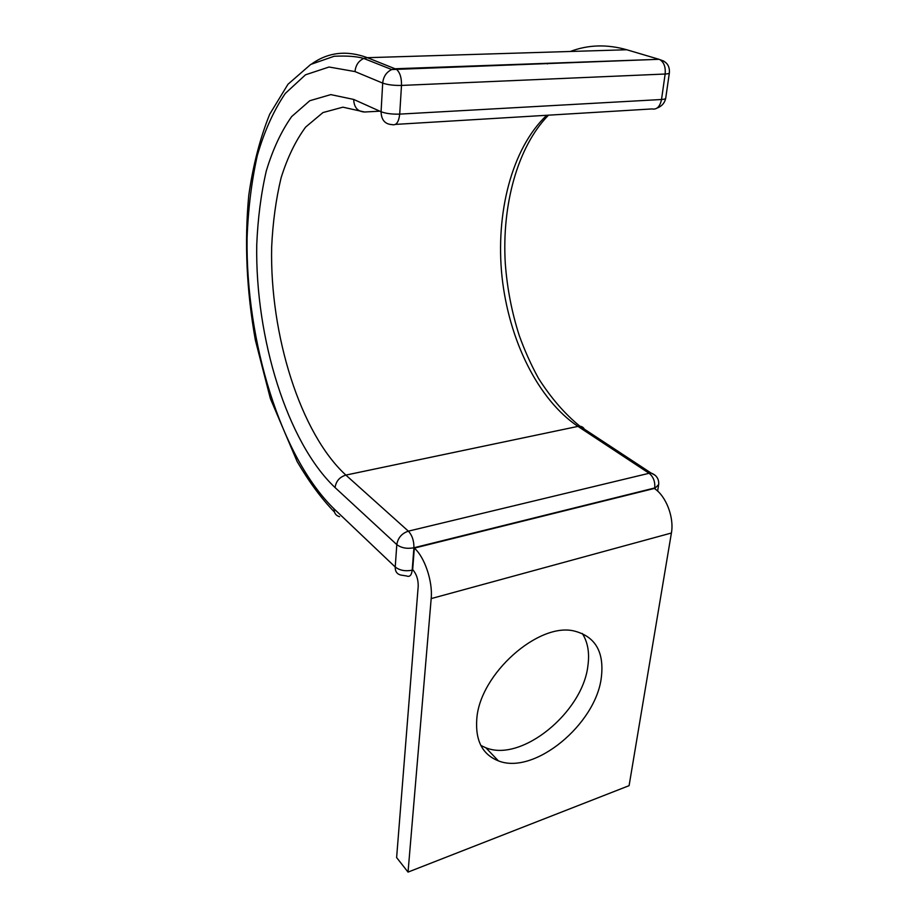 <?xml version="1.0" encoding="UTF-8"?>
<svg xmlns="http://www.w3.org/2000/svg" width="918" height="918" viewBox="0 0 918 918"><rect width="100%" height="100%" fill="white"/><g stroke="black" fill="none" stroke-linecap="round" stroke-linejoin="round"><path stroke-width="1.38" d="M582.31 633.489C587.83 642.187 589.689 652.939 587.91 665.734C582.838 712.139 521.676 762.548 485.863 747.78L480.837 745.462M476.786 719.001C475.237 740.585 482.42 754.539 498.359 760.85C534.265 775.423 595.954 724.21 601.336 677.461C604.354 652.078 595.438 636.633 574.599 631.114C538.855 621.738 479.735 673.915 476.786 719.001M418.206 586.281C418.321 579.442 416.474 573.888 412.664 569.619L414.328 548.115L654.305 488.456C665.963 495.823 674.328 517.408 671.402 533.014L629.094 785.659L408.04 872.1L396.622 857.561L418.206 586.281M408.04 872.1L431.185 598.593C432.906 581.519 424.644 557.031 414.328 548.115M431.185 598.593L671.402 533.014M335.07 487.573L396.805 544.615C397.93 537.868 401.786 533.381 408.361 531.155L345.879 475.088C300.427 433.445 269.697 334.818 271.659 247.114C272.807 222.363 275.962 199.24 281.115 177.759C287.414 157.632 295.596 140.729 305.66 127.063L322.975 112.558L342.907 107.177L364.584 112.007C357.653 111.606 354.015 107.417 353.682 99.431L330.767 94.611L309.791 100.728L291.683 116.552C281.218 131.331 272.749 149.485 266.277 171.023C260.999 193.973 257.82 218.599 256.742 244.911C255.135 338.054 287.311 442.465 335.07 487.573C335.999 481.193 339.603 477.027 345.879 475.088L577.961 426.388L649.095 473.275L651.114 473.068L655.073 475.214M546.715 115.289C511.418 148.75 495.387 213.837 502.02 276.834C508.859 339.889 537.787 399.41 577.961 426.388L579.935 426.239C582.632 426.56 584.307 428.132 584.95 430.99M339.58 516.708C335.885 515.664 334.037 513.047 334.049 508.859L395.222 567.003C399.651 570.434 405.308 571.489 412.193 570.181C411.562 575.322 409.68 577.238 406.559 575.953L400.776 575.058C396.955 574.083 395.107 571.398 395.222 567.003L396.805 544.615C401.281 547.977 406.984 549.033 413.915 547.771C414.029 540.817 412.171 535.274 408.361 531.155L649.095 473.275C653.364 476.752 655.245 481.652 654.729 487.963L413.915 547.771L412.193 570.181L413.02 569.963M630.758 50.938L626.776 49.756L367.384 57.685C346.935 50.157 328.46 52.165 311.971 63.732M353.682 99.431L381.073 111.744C385.893 113.545 392.101 114.337 399.709 114.119C398.768 122.197 396.22 125.686 392.066 124.607C385.009 124.24 381.337 119.948 381.073 111.744L382.691 83.102C387.568 84.789 393.833 85.569 401.499 85.431L399.709 114.119L661.522 99.5L665.148 74.025L401.499 85.431C401.671 77.869 400.007 72.499 396.496 69.343L367.384 57.685L363.757 58.454C358.548 60.898 355.633 65.27 355.014 71.581L382.691 83.102C383.38 76.607 386.398 72.097 391.734 69.55L395.428 68.747L658.986 59.303L626.776 49.756C606.913 44.133 588.105 44.707 570.319 51.477M548.333 63.273L547.461 63.893M364.584 112.007L379.822 111.181M355.014 71.581L329.057 67.014L305.499 74.806L285.314 93.407C273.725 110.447 264.384 131.136 257.327 155.463C251.589 181.271 248.181 208.834 247.08 238.152C245.68 341.726 280.862 457.003 334.049 508.859M334.45 512.06C321.541 498.772 309.114 481.961 297.168 461.605L270.362 398.538L255.365 340.142C246.552 290.696 244.349 242.455 248.755 195.419C253.012 165.412 260.001 138.354 269.697 114.245L287.977 84.261L310.732 64.432L334.129 56.262C347.004 55.665 356.884 56.388 363.757 58.454L391.734 69.55L658.986 59.303L663.714 61.07M669.325 73.119L665.745 98.054C665.917 98.823 664.506 99.305 661.522 99.5C659.996 106.683 656.84 109.827 652.044 108.932L395.474 124.4M654.614 488.674L658.688 484.486C659.055 478.955 656.531 475.157 651.114 473.068L579.935 426.239C564.914 414.052 551.121 398.114 538.522 378.411C531.12 364.928 524.729 350.722 519.336 335.781C511.842 312.579 507.149 288.413 505.279 263.294C501.802 205.23 517.362 146.937 548.471 115.175M660.191 59.819C664.104 62.585 665.757 67.324 665.148 74.025C668.143 73.876 669.555 73.44 669.371 72.729C669.842 65.958 666.778 61.655 660.191 59.819M498.359 760.85L485.863 747.78M658.527 485.484L657.632 491.084M657.127 108.049C661.717 106.339 664.575 103.149 665.665 98.49"/></g></svg>
